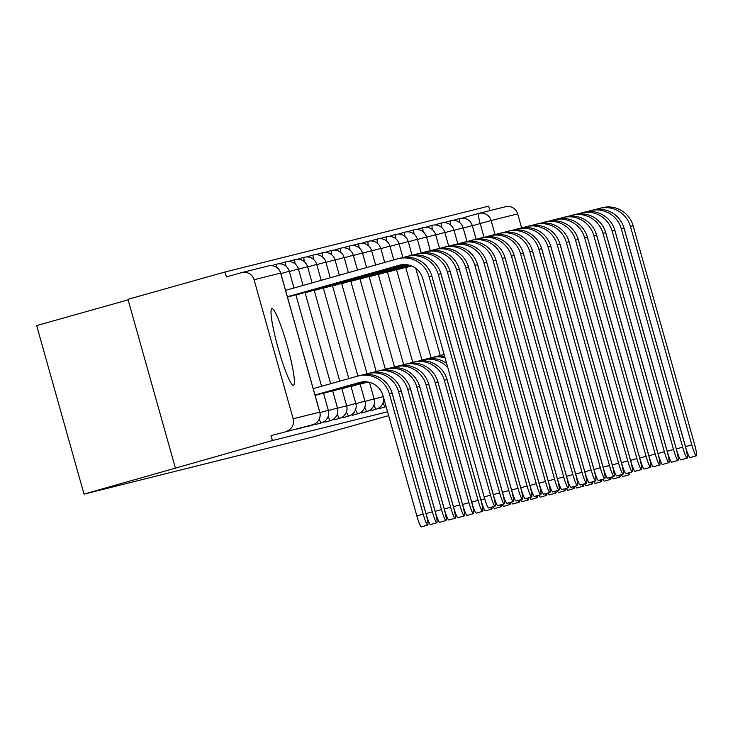 <?xml version="1.0" encoding="UTF-8"?>
<svg xmlns="http://www.w3.org/2000/svg" width="733" height="733" viewBox="0 0 733 733"><rect width="100%" height="100%" fill="white"/><g stroke="black" fill="none" stroke-linecap="round" stroke-linejoin="round"><path stroke-width="1.1" d="M379.282 407.722A10.207 1.209 74.3 0 0 379.969 408.409A10.207 1.209 74.3 0 0 379.978 408.409L385.338 406.897A10.207 1.209 -105.7 0 1 383.084 402.646M370.128 410.004A10.207 1.209 74.3 0 0 370.816 410.7A10.207 1.209 74.3 0 0 370.825 410.7A10.207 1.209 74.3 0 0 370.825 410.691L376.185 409.188A10.207 1.209 -105.7 0 1 373.931 404.937M360.975 412.294A10.207 1.209 74.3 0 0 361.671 412.981L367.041 411.47A10.207 1.209 -105.7 0 1 364.787 407.218M351.822 414.576A10.207 1.209 74.3 0 0 352.518 415.272A10.207 1.209 74.3 0 0 352.518 415.263A10.207 1.209 74.3 0 0 352.527 415.263L357.887 413.76A10.207 1.209 -105.7 0 1 355.633 409.509M342.678 416.866A10.207 1.209 74.3 0 0 343.365 417.553A10.207 1.209 74.3 0 0 343.374 417.553L348.734 416.042A10.207 1.209 -105.7 0 1 346.48 411.79M333.524 419.148A10.207 1.209 74.3 0 0 334.211 419.835A10.207 1.209 74.3 0 0 334.221 419.835L339.59 418.323A10.207 1.209 -105.7 0 1 339.581 418.332A10.207 1.209 -105.7 0 1 337.336 414.081M324.371 421.438A10.207 1.209 74.3 0 0 325.067 422.126L325.067 422.126A10.207 1.209 74.3 0 0 325.076 422.126L330.436 420.614A10.207 1.209 -105.7 0 1 328.182 416.362M315.217 423.72A10.207 1.209 74.3 0 0 315.914 424.407L315.914 424.407A10.207 1.209 74.3 0 0 315.923 424.407L321.283 422.895A10.207 1.209 -105.7 0 1 319.231 419.194M306.421 426.505A10.207 1.209 74.3 0 0 306.761 426.698A10.207 1.209 74.3 0 0 306.77 426.698A10.207 1.209 74.3 0 0 306.77 426.688L312.13 425.186A10.207 1.209 -105.7 0 1 311.791 424.993M271.934 308.657A39.811 4.71 74.3 0 0 271.916 308.666A39.811 4.71 74.3 0 0 278.146 348.193A39.811 4.71 74.3 0 0 293.475 385.311A39.811 4.71 74.3 0 0 293.493 385.311A39.811 4.71 74.3 0 0 287.263 345.774A39.811 4.71 74.3 0 0 271.934 308.657M489.91 210.609L488.664 206.147L225.049 271.989L226.424 276.909L241.551 272.649A10.207 10.134 -104 0 1 254.067 279.731L293.154 418.781L319.735 412.148L280.647 273.088L254.067 279.731M128.11 299.843L36.65 325.589L84.02 494.124L272.419 440.533L387.574 411.772M175.334 467.865L127.963 299.321L225.049 271.989M537.28 302.885A39.811 4.71 74.3 0 0 537.078 301.95M527.366 267.38A39.811 4.71 74.3 0 0 527.045 266.473M388.655 415.629L312.679 437.015L84.02 494.124M505.165 206.807A10.207 10.134 76 0 1 517.681 213.889L521.621 227.908M271.036 435.622L312.744 424.719A10.207 1.209 -105.7 0 1 312.734 424.719L271.036 435.622L272.419 440.533M286.163 431.361A10.207 10.134 -104 0 0 293.154 418.781M459.875 222.786A10.207 1.209 -105.7 0 1 459.683 218.48L454.313 219.992A10.207 1.209 74.3 0 0 454.103 220.413M450.731 225.068A10.207 1.209 -105.7 0 1 450.529 220.761L445.16 222.273A10.207 1.209 74.3 0 0 444.958 222.695M441.578 227.358A10.207 1.209 -105.7 0 1 441.376 223.052L436.016 224.564A10.207 1.209 74.3 0 0 435.805 224.985M432.424 229.64A10.207 1.209 -105.7 0 1 432.232 225.333L426.863 226.845A10.207 1.209 74.3 0 0 426.652 227.267M423.271 231.93A10.207 1.209 -105.7 0 1 423.078 227.624L417.709 229.127A10.207 1.209 74.3 0 0 417.508 229.557M414.127 234.212A10.207 1.209 -105.7 0 1 413.925 229.905L408.556 231.417A10.207 1.209 74.3 0 0 408.354 231.839M404.973 236.502A10.207 1.209 -105.7 0 1 404.772 232.187L399.412 233.699A10.207 1.209 74.3 0 0 399.201 234.129M395.82 238.784A10.207 1.209 -105.7 0 1 395.628 234.478L390.258 235.989A10.207 1.209 74.3 0 0 390.048 236.411M386.676 241.075A10.207 1.209 -105.7 0 1 386.474 236.759L381.105 238.271A10.207 1.209 74.3 0 0 380.903 238.701M377.522 243.356A10.207 1.209 -105.7 0 1 377.321 239.05L371.961 240.561A10.207 1.209 74.3 0 0 371.75 240.983M368.369 245.637A10.207 1.209 -105.7 0 1 368.177 241.331L362.808 242.843A10.207 1.209 74.3 0 0 362.597 243.264M359.216 247.928A10.207 1.209 -105.7 0 1 359.023 243.622L353.654 245.124A10.207 1.209 74.3 0 0 353.443 245.555M350.072 250.21A10.207 1.209 -105.7 0 1 349.87 245.903L344.501 247.415A10.207 1.209 74.3 0 0 344.299 247.836M340.918 252.5A10.207 1.209 -105.7 0 1 340.717 248.185L335.357 249.696A10.207 1.209 74.3 0 0 335.146 250.127M331.765 254.782A10.207 1.209 -105.7 0 1 331.573 250.475L326.203 251.987A10.207 1.209 74.3 0 0 325.993 252.409M322.612 257.072A10.207 1.209 -105.7 0 1 322.419 252.757L317.05 254.269A10.207 1.209 74.3 0 0 316.848 254.699M313.467 259.354A10.207 1.209 -105.7 0 1 313.266 255.047L307.897 256.559A10.207 1.209 74.3 0 0 307.695 256.981M304.314 261.644A10.207 1.209 -105.7 0 1 304.113 257.329L298.752 258.841A10.207 1.209 74.3 0 0 298.542 259.262M295.161 263.926A10.207 1.209 -105.7 0 1 294.968 259.619L289.599 261.131A10.207 1.209 74.3 0 0 289.388 261.553M286.017 266.207A10.207 1.209 -105.7 0 1 285.815 261.901L280.446 263.413A10.207 1.209 74.3 0 0 280.244 263.834M484.027 237.245L480.179 223.565A10.207 1.209 -105.7 0 1 478.585 213.44L463.467 217.701A10.207 1.209 74.3 0 0 463.256 218.132M423.179 514.099A11.737 1.393 74.3 0 0 427.706 525.066A11.737 1.393 74.3 0 0 425.873 513.43L392.109 393.282A25.774 25.591 76 0 0 361.222 375.214L358.519 375.892A25.774 25.591 76 0 1 389.406 393.96L423.179 514.099L416.839 515.885L383.066 395.747A19.14 19.003 -104 0 0 359.591 382.47L314.988 395.023M427.706 525.066L421.365 526.853A11.737 1.393 -105.7 0 1 416.839 515.885M313.193 388.637L357.796 376.084A25.774 25.591 76 0 1 358.519 375.892M315.025 395.124L361.314 382.067M490.505 495.142A11.737 1.393 74.3 0 0 495.032 506.109A11.737 1.393 74.3 0 0 493.199 494.473L431.81 276.057L429.107 276.735L490.505 495.142L484.156 496.928L422.767 278.522A19.14 19.003 -104 0 0 399.293 265.245L287.373 296.755M495.032 506.109L488.691 507.896A11.737 1.393 -105.7 0 1 484.156 496.928M287.4 296.856L401.015 264.842M285.577 290.369L397.497 258.85A25.774 25.591 76 0 1 429.107 276.735M398.221 258.657L400.924 257.989A25.774 25.591 76 0 1 431.81 276.057M432.323 511.817A11.737 1.393 74.3 0 0 436.859 522.776A11.737 1.393 74.3 0 0 435.026 511.139L401.253 391.001A25.774 25.591 76 0 0 370.376 372.932L367.673 373.601A25.774 25.591 76 0 1 398.56 391.679L432.323 511.817L425.983 513.604L392.219 393.456A19.14 19.003 -104 0 0 391.395 391.129M436.859 522.776L430.518 524.562A11.737 1.393 -105.7 0 1 425.983 513.604M362.78 381.866L315.062 395.261M363.586 374.737L366.949 373.793A25.774 25.591 76 0 1 367.673 373.601M315.098 395.408L363.229 381.82M441.477 509.527A11.737 1.393 74.3 0 0 446.012 520.494A11.737 1.393 74.3 0 0 444.18 508.858L410.407 388.719A25.774 25.591 76 0 0 379.52 370.641L376.826 371.319A25.774 25.591 76 0 1 407.713 389.388L441.477 509.527L435.136 511.313L401.363 391.175A19.14 19.003 -104 0 0 400.548 388.838M446.012 520.494L439.663 522.281A11.737 1.393 -105.7 0 1 435.136 511.313M364.136 381.774L323.528 393.163M372.74 372.456L376.093 371.512A25.774 25.591 76 0 1 376.826 371.319M323.574 393.319L364.466 381.765M499.649 492.86A11.737 1.393 74.3 0 0 504.185 503.828A11.737 1.393 74.3 0 0 502.352 492.182L440.954 273.776L438.261 274.444L499.649 492.86L493.309 494.647L431.92 276.231A19.14 19.003 -104 0 0 431.096 273.895M504.185 503.828L497.844 505.605A11.737 1.393 -105.7 0 1 493.309 494.647M402.481 264.631L287.437 296.984M287.473 297.14L402.93 264.595M403.287 257.512L406.65 256.568A25.774 25.591 76 0 1 438.261 274.444M407.374 256.376L410.077 255.698A25.774 25.591 76 0 1 440.954 273.776M508.803 490.579A11.737 1.393 74.3 0 0 513.329 501.537A11.737 1.393 74.3 0 0 511.497 489.901L450.108 271.485L447.405 272.163L508.803 490.579L502.462 492.356L441.064 273.95A19.14 19.003 -104 0 0 440.249 271.613M513.329 501.537L506.989 503.324A11.737 1.393 -105.7 0 1 502.462 492.356M403.837 264.54L295.903 294.895M295.949 295.042L404.167 264.54M412.441 255.231L415.794 254.287A25.774 25.591 76 0 1 447.405 272.163M416.527 254.085L419.221 253.416A25.774 25.591 76 0 1 450.108 271.485M450.63 507.245A11.737 1.393 74.3 0 0 455.156 518.204A11.737 1.393 74.3 0 0 453.324 506.567L419.56 386.428A25.774 25.591 76 0 0 388.673 368.36L385.979 369.029A25.774 25.591 76 0 1 416.857 387.106L450.63 507.245L444.29 509.032L410.517 388.893A19.14 19.003 -104 0 0 409.692 386.557M455.156 518.204L448.816 519.99A11.737 1.393 -105.7 0 1 444.29 509.032M365.181 381.774L332.681 390.881M381.893 370.174L385.246 369.221A25.774 25.591 76 0 1 385.979 369.029M332.718 391.037L365.446 381.774M459.783 504.955A11.737 1.393 74.3 0 0 464.31 515.922A11.737 1.393 74.3 0 0 462.477 504.286L428.704 384.147A25.774 25.591 76 0 0 397.827 366.069L395.124 366.747A25.774 25.591 76 0 1 426.01 384.816L459.783 504.955L453.434 506.741L419.67 386.603A19.14 19.003 -104 0 0 418.845 384.275M464.31 515.922L457.969 517.709A11.737 1.393 -105.7 0 1 453.434 506.741M366.06 381.811L341.825 388.6M391.046 367.884L394.4 366.94A25.774 25.591 76 0 1 395.124 366.747M341.871 388.747L366.298 381.829M468.928 502.673A11.737 1.393 74.3 0 0 473.463 513.631A11.737 1.393 74.3 0 0 471.631 501.995L437.858 381.856A25.774 25.591 76 0 0 406.98 363.788L404.277 364.457A25.774 25.591 76 0 1 435.164 382.534L468.928 502.673L462.587 504.46L428.814 384.321A19.14 19.003 -104 0 0 427.999 381.985M473.463 513.631L467.123 515.418A11.737 1.393 -105.7 0 1 462.587 504.46M366.839 381.884L350.979 386.309M400.191 365.602L403.553 364.658A25.774 25.591 76 0 1 404.277 364.457M351.025 386.465L367.05 381.911M517.956 488.288A11.737 1.393 74.3 0 0 522.482 499.255A11.737 1.393 74.3 0 0 520.65 487.619L459.261 269.203L456.558 269.872L517.956 488.288L511.616 490.075L450.218 271.659A19.14 19.003 -104 0 0 449.393 269.332M522.482 499.255L516.142 501.042A11.737 1.393 -105.7 0 1 511.616 490.075M404.882 264.54L305.056 292.604M305.093 292.76L405.147 264.549M421.594 252.94L424.948 251.996A25.774 25.591 76 0 1 456.558 269.872M425.681 251.804L428.374 251.126A25.774 25.591 76 0 1 459.261 269.203M527.1 486.006A11.737 1.393 74.3 0 0 531.636 496.965A11.737 1.393 74.3 0 0 529.803 485.328L468.405 266.913L465.712 267.591L527.1 486.006L520.76 487.793L459.371 269.377A19.14 19.003 -104 0 0 458.546 267.041M531.636 496.965L525.295 498.752A11.737 1.393 -105.7 0 1 520.76 487.793M405.761 264.586L314.2 290.323M314.246 290.47L406 264.604M430.747 250.659L434.101 249.715A25.774 25.591 76 0 1 465.712 267.591M434.825 249.522L437.528 248.844A25.774 25.591 76 0 1 468.405 266.913M536.254 483.716A11.737 1.393 74.3 0 0 540.789 494.683A11.737 1.393 74.3 0 0 538.957 483.047L477.559 264.631L474.865 265.3L536.254 483.716L529.913 485.503L468.515 267.087A19.14 19.003 -104 0 0 467.7 264.76M540.789 494.683L534.439 496.47A11.737 1.393 -105.7 0 1 529.913 485.503M406.54 264.659L323.354 288.032M323.4 288.188L406.751 264.677M439.892 248.368L443.254 247.424A25.774 25.591 76 0 1 474.865 265.3M443.978 247.232L446.681 246.563A25.774 25.591 76 0 1 477.559 264.631M478.081 500.382A11.737 1.393 74.3 0 0 482.616 511.35A11.737 1.393 74.3 0 0 480.784 499.714L447.011 379.575A25.774 25.591 76 0 0 416.124 361.497L413.43 362.175A25.774 25.591 76 0 1 444.308 380.244L478.081 500.382L471.74 502.169L437.968 382.03A19.14 19.003 -104 0 0 437.152 379.703M482.616 511.35L476.267 513.137A11.737 1.393 -105.7 0 1 471.74 502.169M409.344 363.311L412.697 362.368A25.774 25.591 76 0 1 413.43 362.175M360.169 384.174L367.81 382.021M367.508 381.975L360.132 384.028M545.407 481.434A11.737 1.393 74.3 0 0 549.933 492.393A11.737 1.393 74.3 0 0 548.101 480.756L486.712 262.341L484.009 263.019L545.407 481.434L539.067 483.221L477.669 264.805A19.14 19.003 -104 0 0 476.853 262.469M549.933 492.393L543.593 494.179A11.737 1.393 -105.7 0 1 539.067 483.221M407.236 264.75L332.507 285.751M332.553 285.907L407.438 264.778M449.045 246.086L452.398 245.143A25.774 25.591 76 0 1 484.009 263.019M453.131 244.95L455.825 244.272A25.774 25.591 76 0 1 486.712 262.341M490.496 507.383A11.737 1.393 74.3 0 0 491.761 509.069A11.737 1.393 74.3 0 0 491.971 506.97M491.761 509.069L485.42 510.846A11.737 1.393 -105.7 0 1 480.894 499.888L447.121 379.749A19.14 19.003 -104 0 0 446.296 377.413M418.497 361.03L421.851 360.086A25.774 25.591 76 0 1 447.836 367.7M422.584 359.894L425.277 359.216A25.774 25.591 76 0 1 446.644 363.486M554.56 479.144A11.737 1.393 74.3 0 0 559.087 490.111A11.737 1.393 74.3 0 0 557.254 478.475L495.865 260.059L493.162 260.737L554.56 479.144L548.211 480.93L486.822 262.515A19.14 19.003 -104 0 0 485.997 260.188M559.087 490.111L552.746 491.898A11.737 1.393 -105.7 0 1 548.211 480.93M407.887 264.86L341.66 283.469M341.697 283.616L408.07 264.897M458.198 243.796L461.552 242.852A25.774 25.591 76 0 1 493.162 260.737M462.285 242.66L464.979 241.991A25.774 25.591 76 0 1 495.865 260.059M499.64 505.101A11.737 1.393 74.3 0 0 500.914 506.778A11.737 1.393 74.3 0 0 501.125 504.689M500.914 506.778L494.573 508.565A11.737 1.393 -105.7 0 1 493.181 506.631M427.641 358.739L431.004 357.796A25.774 25.591 76 0 1 445.078 357.878M431.728 357.603L434.431 356.934A25.774 25.591 76 0 1 444.684 356.504M563.704 476.862A11.737 1.393 74.3 0 0 568.24 487.821A11.737 1.393 74.3 0 0 566.407 476.184L505.01 257.778L502.316 258.447L563.704 476.862L557.364 478.649L495.975 260.233A19.14 19.003 -104 0 0 495.151 257.897M568.24 487.821L561.899 489.607A11.737 1.393 -105.7 0 1 557.364 478.649M408.483 264.979L350.805 281.179M350.85 281.335L408.657 265.016M467.342 241.514L470.705 240.571A25.774 25.591 76 0 1 502.316 258.447M471.429 240.378L474.132 239.7A25.774 25.591 76 0 1 505.01 257.778M508.794 502.82A11.737 1.393 74.3 0 0 510.067 504.496A11.737 1.393 74.3 0 0 510.278 502.398M510.067 504.496L503.727 506.283A11.737 1.393 -105.7 0 1 502.334 504.341M436.795 356.458L440.148 355.514A25.774 25.591 76 0 1 444.189 354.726M440.881 355.322L443.584 354.644A25.774 25.591 76 0 1 444.125 354.515M572.858 474.572A11.737 1.393 74.3 0 0 577.393 485.539A11.737 1.393 74.3 0 0 575.561 473.903L514.163 255.487L511.469 256.165L572.858 474.572L566.517 476.358L505.119 257.952A19.14 19.003 -104 0 0 504.304 255.615M577.393 485.539L571.044 487.326A11.737 1.393 -105.7 0 1 566.517 476.358M409.041 265.117L359.958 278.897M360.004 279.044L409.206 265.154M476.496 239.233L479.849 238.28A25.774 25.591 76 0 1 511.469 256.165M480.582 238.088L483.285 237.419A25.774 25.591 76 0 1 514.163 255.487M517.947 500.529A11.737 1.393 74.3 0 0 519.211 502.206A11.737 1.393 74.3 0 0 519.422 500.117M519.211 502.206L512.871 503.992A11.737 1.393 -105.7 0 1 511.478 502.059M582.011 472.29A11.737 1.393 74.3 0 0 586.537 483.258A11.737 1.393 74.3 0 0 584.705 471.612L523.316 253.206L520.613 253.875L582.011 472.29L575.671 474.077L514.273 255.661A19.14 19.003 -104 0 0 513.457 253.334M586.537 483.258L580.197 485.035A11.737 1.393 -105.7 0 1 575.671 474.077M409.573 265.254L369.111 276.607M369.148 276.762L409.729 265.3M485.649 236.942L489.003 235.999A25.774 25.591 76 0 1 520.613 253.875M489.736 235.806L492.429 235.128A25.774 25.591 76 0 1 523.316 253.206M527.091 498.248A11.737 1.393 74.3 0 0 528.365 499.924A11.737 1.393 74.3 0 0 528.575 497.826M528.365 499.924L522.024 501.711A11.737 1.393 -105.7 0 1 520.632 499.778M591.165 470.009A11.737 1.393 74.3 0 0 595.691 480.967A11.737 1.393 74.3 0 0 593.858 469.331L532.47 250.915L529.767 251.593L591.165 470.009L584.815 471.786L523.426 253.38A19.14 19.003 -104 0 0 522.602 251.043M595.691 480.967L589.35 482.754A11.737 1.393 -105.7 0 1 584.815 471.786M410.077 265.401L378.265 274.325M378.301 274.472L410.214 265.447M494.802 234.661L498.156 233.717A25.774 25.591 76 0 1 529.767 251.593M498.88 233.515L501.583 232.847A25.774 25.591 76 0 1 532.47 250.915M536.244 495.957A11.737 1.393 74.3 0 0 537.518 497.634A11.737 1.393 74.3 0 0 537.729 495.545M537.518 497.634L531.178 499.42A11.737 1.393 -105.7 0 1 529.785 497.487M600.309 467.718A11.737 1.393 74.3 0 0 604.844 478.686A11.737 1.393 74.3 0 0 603.012 467.049L541.614 248.634L538.92 249.302L600.309 467.718L593.968 469.505L532.579 251.089A19.14 19.003 -104 0 0 531.755 248.762M604.844 478.686L598.504 480.472A11.737 1.393 -105.7 0 1 593.968 469.505M410.553 265.557L387.409 272.035M387.455 272.19L410.691 265.612M503.947 232.37L507.309 231.426A25.774 25.591 76 0 1 538.92 249.302M508.033 231.234L510.736 230.556A25.774 25.591 76 0 1 541.614 248.634M545.398 493.675A11.737 1.393 74.3 0 0 546.671 495.352A11.737 1.393 74.3 0 0 546.873 493.254M546.671 495.352L540.322 497.139A11.737 1.393 -105.7 0 1 538.929 495.206M609.462 465.437A11.737 1.393 74.3 0 0 613.988 476.395A11.737 1.393 74.3 0 0 612.156 464.759L550.767 246.343L548.064 247.021L609.462 465.437L603.122 467.223L541.724 248.808A19.14 19.003 -104 0 0 540.908 246.471M613.988 476.395L607.648 478.182A11.737 1.393 -105.7 0 1 603.122 467.223M411.011 265.722L396.562 269.753M396.608 269.9L411.14 265.777M513.1 230.089L516.453 229.145A25.774 25.591 76 0 1 548.064 247.021M517.186 228.953L519.88 228.275A25.774 25.591 76 0 1 550.767 246.343M554.551 491.385A11.737 1.393 74.3 0 0 555.816 493.062A11.737 1.393 74.3 0 0 556.026 490.973M555.816 493.062L549.475 494.848A11.737 1.393 -105.7 0 1 548.082 492.915M618.615 463.146A11.737 1.393 74.3 0 0 623.142 474.114A11.737 1.393 74.3 0 0 621.309 462.477L559.92 244.062L557.217 244.73L618.615 463.146L612.275 464.933L550.877 246.517A19.14 19.003 -104 0 0 550.052 244.19M623.142 474.114L616.801 475.9A11.737 1.393 -105.7 0 1 612.275 464.933M405.752 267.618L411.625 265.96M411.405 265.877L405.716 267.463M522.253 227.798L525.607 226.854A25.774 25.591 76 0 1 557.217 244.73M526.34 226.662L529.034 225.993A25.774 25.591 76 0 1 559.92 244.062M563.695 489.103A11.737 1.393 74.3 0 0 564.969 490.78A11.737 1.393 74.3 0 0 565.18 488.682M564.969 490.78L558.628 492.567A11.737 1.393 -105.7 0 1 557.236 490.634M627.76 460.865A11.737 1.393 74.3 0 0 632.295 471.823A11.737 1.393 74.3 0 0 630.462 460.187L569.065 241.771L566.371 242.449L627.76 460.865L621.419 462.651L560.03 244.236A19.14 19.003 -104 0 0 559.206 241.899M632.295 471.823L625.955 473.61A11.737 1.393 -105.7 0 1 621.419 462.651M531.407 225.517L534.76 224.573A25.774 25.591 76 0 1 566.371 242.449M535.484 224.38L538.187 223.702A25.774 25.591 76 0 1 569.065 241.771M572.849 486.822A11.737 1.393 74.3 0 0 574.122 488.499A11.737 1.393 74.3 0 0 574.333 486.4M574.122 488.499L567.782 490.276A11.737 1.393 -105.7 0 1 566.389 488.343M636.913 458.574A11.737 1.393 74.3 0 0 641.448 469.541A11.737 1.393 74.3 0 0 639.616 457.905L578.218 239.489L575.524 240.167L636.913 458.574L630.572 460.361L569.175 241.945A19.14 19.003 -104 0 0 568.359 239.618M641.448 469.541L635.099 471.328A11.737 1.393 -105.7 0 1 630.572 460.361M540.551 223.235L543.913 222.282A25.774 25.591 76 0 1 575.524 240.167M544.637 222.09L547.34 221.421A25.774 25.591 76 0 1 578.218 239.489M582.002 484.531A11.737 1.393 74.3 0 0 583.276 486.208A11.737 1.393 74.3 0 0 583.477 484.119M583.276 486.208L576.926 487.995A11.737 1.393 -105.7 0 1 575.533 486.061M646.066 456.293A11.737 1.393 74.3 0 0 650.592 467.251A11.737 1.393 74.3 0 0 648.76 455.614L587.371 237.208L584.668 237.877L646.066 456.293L639.726 458.079L578.328 239.664A19.14 19.003 -104 0 0 577.512 237.327M650.592 467.251L644.252 469.038A11.737 1.393 -105.7 0 1 639.726 458.079M549.704 220.945L553.058 220.001A25.774 25.591 76 0 1 584.668 237.877M553.791 219.808L556.484 219.13A25.774 25.591 76 0 1 587.371 237.208M591.155 482.25A11.737 1.393 74.3 0 0 592.42 483.927A11.737 1.393 74.3 0 0 592.63 481.828M592.42 483.927L586.079 485.713A11.737 1.393 -105.7 0 1 584.687 483.78M655.22 454.011A11.737 1.393 74.3 0 0 659.746 464.969A11.737 1.393 74.3 0 0 657.913 453.333L596.525 234.917L593.822 235.595L655.22 454.011L648.87 455.789L587.481 237.382A19.14 19.003 -104 0 0 586.657 235.046M659.746 464.969L653.405 466.756A11.737 1.393 -105.7 0 1 648.87 455.789M558.858 218.663L562.211 217.719A25.774 25.591 76 0 1 593.822 235.595M562.944 217.518L565.638 216.849A25.774 25.591 76 0 1 596.525 234.917M600.3 479.959A11.737 1.393 74.3 0 0 601.573 481.636A11.737 1.393 74.3 0 0 601.784 479.547M601.573 481.636L595.233 483.423A11.737 1.393 -105.7 0 1 593.84 481.489M664.364 451.72A11.737 1.393 74.3 0 0 668.899 462.688A11.737 1.393 74.3 0 0 667.067 451.052L605.669 232.636L602.975 233.305L664.364 451.72L658.023 453.507L596.635 235.091A19.14 19.003 -104 0 0 595.81 232.764M668.899 462.688L662.559 464.465A11.737 1.393 -105.7 0 1 658.023 453.507M568.002 216.372L571.364 215.429A25.774 25.591 76 0 1 602.975 233.305M572.088 215.236L574.791 214.558A25.774 25.591 76 0 1 605.669 232.636M609.453 477.678A11.737 1.393 74.3 0 0 610.726 479.355A11.737 1.393 74.3 0 0 610.937 477.256M610.726 479.355L604.386 481.141A11.737 1.393 -105.7 0 1 602.993 479.208M673.517 449.439A11.737 1.393 74.3 0 0 678.052 460.397A11.737 1.393 74.3 0 0 676.22 448.761L614.822 230.345L612.128 231.023L673.517 449.439L667.177 451.226L605.779 232.81A19.14 19.003 -104 0 0 604.963 230.474M678.052 460.397L671.703 462.184A11.737 1.393 -105.7 0 1 667.177 451.226M577.155 214.091L580.509 213.147A25.774 25.591 76 0 1 612.128 231.023M581.242 212.946L583.944 212.277A25.774 25.591 76 0 1 614.822 230.345M618.606 475.387A11.737 1.393 74.3 0 0 619.871 477.064A11.737 1.393 74.3 0 0 620.081 474.975M619.871 477.064L613.53 478.851A11.737 1.393 -105.7 0 1 612.137 476.917M682.67 447.148A11.737 1.393 74.3 0 0 687.197 458.116A11.737 1.393 74.3 0 0 685.364 446.479L623.975 228.064L621.272 228.733L682.67 447.148L676.33 448.935L614.932 230.519A19.14 19.003 -104 0 0 614.117 228.192M687.197 458.116L680.856 459.903A11.737 1.393 -105.7 0 1 676.33 448.935M586.308 211.8L589.662 210.857A25.774 25.591 76 0 1 621.272 228.733M590.395 210.664L593.089 209.995A25.774 25.591 76 0 1 623.975 228.064M627.75 473.106A11.737 1.393 74.3 0 0 629.024 474.782A11.737 1.393 74.3 0 0 629.235 472.684M629.024 474.782L622.683 476.569A11.737 1.393 -105.7 0 1 621.291 474.636M691.824 444.867A11.737 1.393 74.3 0 0 696.35 455.825A11.737 1.393 74.3 0 0 694.518 444.189L633.129 225.773L630.426 226.451L691.824 444.867L685.474 446.654L624.085 228.238A19.14 19.003 -104 0 0 623.261 225.901M696.35 455.825L690.01 457.612A11.737 1.393 -105.7 0 1 685.474 446.654M595.462 209.519L598.815 208.575A25.774 25.591 76 0 1 630.426 226.451M599.539 208.383L602.242 207.705A25.774 25.591 76 0 1 633.129 225.773M472.336 225.773L491.11 220.523L495.068 234.587M517.681 213.889L491.11 220.523A10.207 10.134 -104 0 0 478.594 213.44A10.207 1.209 -105.7 0 1 478.594 213.44L463.467 217.701M312.13 425.186L312.13 425.186A10.207 10.207 0 0 0 315.85 423.243M276.671 267.426A10.207 1.209 -105.7 0 1 276.662 264.192L271.485 265.648M321.283 422.895L321.283 422.895A10.207 10.207 0 0 0 328.347 410.306L319.927 412.642M330.436 420.614A10.207 1.209 -105.7 0 1 330.427 420.614A10.207 10.207 0 0 0 337.492 408.024L328.411 410.544M348.734 416.042L348.734 416.042A10.207 10.207 0 0 0 355.798 403.452L346.709 405.972M357.887 413.76L357.887 413.76A10.207 10.207 0 0 0 364.952 401.171L355.862 403.681M367.041 411.47A10.207 1.209 -105.7 0 1 367.031 411.47A10.207 10.207 0 0 0 374.096 398.88L365.007 401.4M376.185 409.188L376.185 409.188A10.207 10.207 0 0 0 383.249 396.599L374.16 399.109M385.338 406.897L385.338 406.897A10.207 10.207 0 0 0 386.126 406.641M289.187 271.274L280.858 273.574M298.34 268.993L289.324 271.485M307.494 266.702L298.478 269.194M341.789 388.463L346.645 405.734L337.556 408.254M316.638 264.421L307.622 266.913M325.791 262.13L316.775 264.622M334.944 259.849L325.928 262.341M344.098 257.558L335.073 260.059M353.242 255.276L344.226 257.769M392.503 394.693A10.207 10.207 0 0 0 392.402 394.308L391.788 392.118M362.395 252.995L353.379 255.487M401.647 392.402A10.207 10.207 0 0 0 401.556 392.027L400.933 389.837M371.549 250.704L362.533 253.197M410.801 390.121A10.207 10.207 0 0 0 410.7 389.736L410.086 387.546M380.702 248.423L371.677 250.915M419.239 385.265L419.844 387.455M389.846 246.132L380.83 248.624M428.384 382.974L428.997 385.173M398.999 243.851L389.983 246.343M438.252 383.267A10.207 10.207 0 0 0 438.151 382.883L437.537 380.693M408.153 241.56L399.137 244.052M447.405 380.977A10.207 10.207 0 0 0 447.304 380.601L446.69 378.402M417.297 239.279L408.281 241.771M426.45 236.988L417.434 239.489M435.604 234.707L426.588 237.199M444.757 232.425L435.732 234.917M453.901 230.135L444.885 232.627M463.054 227.853L454.039 230.345M472.208 225.562L463.192 228.055M297.616 428.979L312.734 424.719A10.207 10.134 76 0 0 319.735 412.148L319.735 412.157M280.647 273.088L280.647 273.097A10.207 10.134 -104 0 0 268.415 265.932L241.835 272.566M359.591 382.47L360.673 382.195M389.406 393.96L392.109 393.282M400.374 264.97L399.293 265.245M398.56 391.679L401.253 391.001M407.713 389.388L410.407 388.719M416.857 387.106L419.56 386.428M426.01 384.816L428.704 384.147M435.164 382.534L437.858 381.856M444.308 380.244L447.011 379.575M480.894 499.888L484.705 498.816M293.97 288.005L289.26 271.256A10.207 10.207 0 0 0 276.662 264.192M295.866 294.767L321.585 386.273M323.491 393.035L328.347 410.306M303.041 285.449L298.404 268.965A10.207 10.207 0 0 0 285.815 261.901M305.02 292.476L330.665 383.716M332.645 390.753L337.492 408.024M312.121 282.892L307.558 266.684A10.207 10.207 0 0 0 294.968 259.619M314.173 290.195L339.736 381.169M339.59 418.323A10.207 10.207 0 0 0 346.645 405.734M321.191 280.336L316.711 264.393A10.207 10.207 0 0 0 304.113 257.329M323.317 287.904L348.816 378.613M350.942 386.181L355.798 403.452M330.262 277.78L325.864 262.112A10.207 10.207 0 0 0 313.266 255.047M332.47 285.623L357.887 376.056M360.095 383.9L364.952 401.171M339.342 275.223L335.008 259.821A10.207 10.207 0 0 0 322.419 252.757M341.624 283.332L367.041 373.766M369.459 382.369L374.096 398.88M348.413 272.676L344.162 257.54A10.207 10.207 0 0 0 331.573 250.475M350.768 281.051L376.194 371.484M382.635 394.4L383.249 396.599M357.493 270.12L353.315 255.249A10.207 10.207 0 0 0 340.717 248.185M359.921 278.769L385.338 369.203M366.564 267.563L362.469 252.967A10.207 10.207 0 0 0 349.87 245.903M369.075 276.478L394.491 366.912M375.644 265.007L371.613 250.686A10.207 10.207 0 0 0 359.023 243.622M378.228 274.197L403.645 364.631M384.715 262.451L380.766 248.395A10.207 10.207 0 0 0 368.177 241.331M387.372 271.906L412.798 362.34M393.795 259.894L389.919 246.114A10.207 10.207 0 0 0 377.321 239.05M396.526 269.625L421.942 360.059M402.93 257.567L399.064 243.823A10.207 10.207 0 0 0 386.474 236.759M405.679 267.334L431.096 357.768M412.083 255.286L408.217 241.542A10.207 10.207 0 0 0 395.628 234.478M415.739 268.296L440.249 355.487M421.237 252.995L417.37 239.251A10.207 10.207 0 0 0 404.772 232.187M430.381 250.713L426.524 236.97A10.207 10.207 0 0 0 413.925 229.905M439.534 248.432L435.668 234.679A10.207 10.207 0 0 0 423.078 227.624M448.688 246.141L444.821 232.398A10.207 10.207 0 0 0 432.232 225.333M457.832 243.86L453.974 230.116A10.207 10.207 0 0 0 441.376 223.052M466.985 241.569L463.128 227.826A10.207 10.207 0 0 0 450.529 220.761M476.138 239.288L472.272 225.544A10.207 10.207 0 0 0 459.683 218.48M505.458 206.733L478.878 213.367A10.207 10.207 0 0 0 478.585 213.44M312.744 424.719A10.207 10.207 0 0 0 319.799 412.129L280.712 273.079A10.207 10.207 0 0 0 268.415 265.932"/></g></svg>

